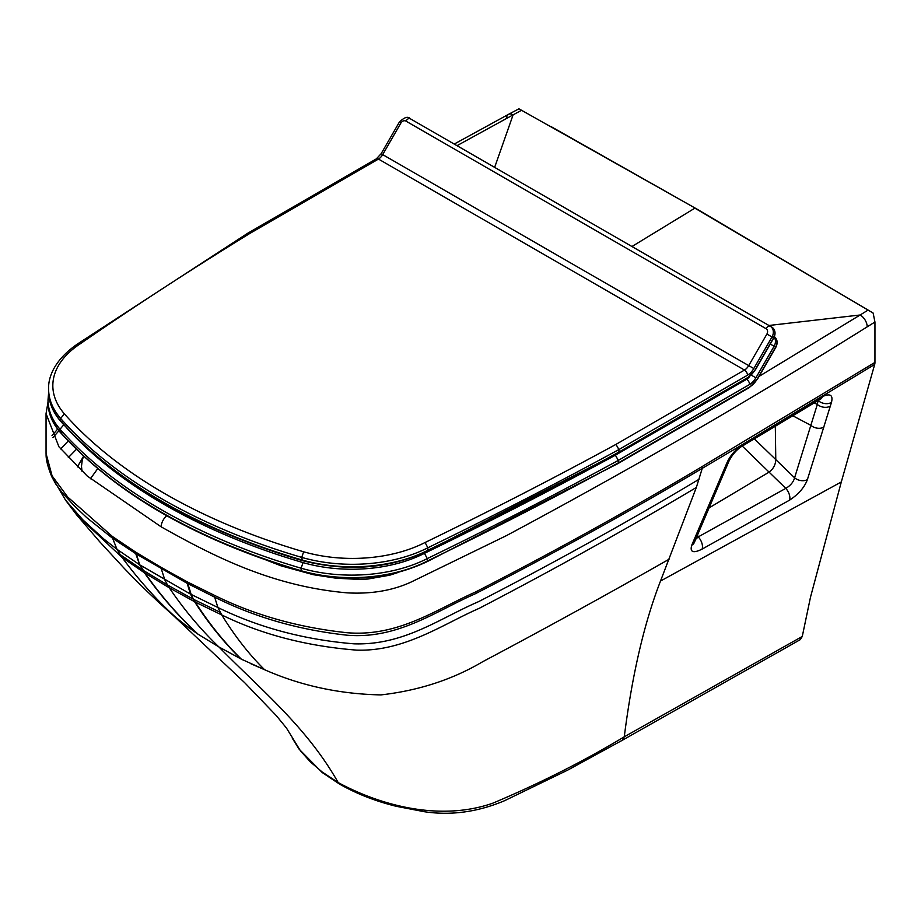 <?xml version="1.0" encoding="UTF-8"?>
<svg xmlns="http://www.w3.org/2000/svg" width="921" height="921" viewBox="0 0 921 921"><rect width="100%" height="100%" fill="white"/><g stroke="black" fill="none" stroke-linecap="round" stroke-linejoin="round"><path stroke-width="1.38" d="M494.646 167.369L513.101 114.872L457 145.668L513.101 114.872A9.843 5.491 -118.5 0 0 508.53 114.331L518.949 108.816L697.542 209.447L550.816 126.465M631.956 246.517L694.86 208.158L873.12 313.036L697.542 209.447M112.408 536.494A9.843 6.251 126.1 0 0 112.627 538.313L117.002 549.33L120.144 554.592L143.158 570.318L167.518 584.996L164.836 579.942L161.313 568.89A9.843 5.676 120 0 1 161.187 567.394L135.606 552.07L112.408 536.494L67.74 497.064L52.071 475.823L46.05 453.477L46.05 413.598L48.019 402.04L46.05 413.61L58.921 446.777L87.196 475.996L161.187 526.858A9.843 5.676 120 0 1 166.759 515.76M508.53 114.331A9.843 5.491 -118.5 0 0 506.504 118.475A9.843 5.491 -118.5 0 1 508.53 114.331L454.214 144.067L508.53 114.331A9.843 5.491 -118.5 0 1 513.101 114.872A10316.915 3872.333 167.2 0 1 521.585 110.244M135.606 552.07A9.843 5.837 122 0 0 135.755 553.659L112.627 538.313L86.931 517.786L74.981 506.515L62.421 492.988L55.824 484.101L51.864 476.871C44.991 460.178 46.292 454.698 46.05 453.477L46.05 452.936M52.969 437.625L58.909 430.74M196.875 633.429L179.376 620.581C158.884 602.518 139.808 581.496 122.125 557.493L76.673 514.897L65.529 500.115L82.74 519.709L103.613 538.831L117.002 549.33L139.647 564.757L135.755 553.659L187.136 583.315L214.639 597.142C254.68 617.254 298.876 629.952 347.205 635.214C397.884 639.416 436.024 610.968 475.167 593.838C552.957 553.878 628.652 512.041 702.263 468.34L696.334 487.474L660.507 581.036L841.31 481.948L810.492 597.199L802.272 636.457L800.337 639.6L622.297 740.277L567.877 770.025L504.57 800.706C477.78 812.023 451.048 815.695 424.385 811.723L396.352 806.324C375.641 801.258 356.726 793.856 339.607 784.128A9.843 5.676 -60 0 1 339.596 784.128A9.843 5.676 -60 0 1 338.168 782.551L322.143 771.971L310.365 761.886L300.522 750.914L286.477 728.062L276.381 715.709L244.71 682.726L172.826 615.032L189.104 628.041M83.684 456.252L82.314 459.752L81.485 466.222L82.004 471.276M60.648 448.976L68.212 441.021M83.592 456.171L77.399 466.889M242.73 659.839L218.899 646.945L197.739 634.005L218.899 646.945C260.067 689.138 306.486 726.462 338.168 782.551C380.465 805.495 440.18 821.613 492.758 803.204C539.81 783.368 583.649 761.241 624.277 736.812C632.117 674.863 644.193 622.941 660.518 581.036M90.396 478.793L97.741 468.605M768.943 325.481L860.145 314.994L759.042 376.401L860.145 314.994A9.843 5.848 58.3 0 1 867.214 326.828A9626.81 6852.217 16.9 0 0 874.95 322.028L873.12 313.036M868.123 310.066A10316.915 7412.853 18.1 0 1 860.145 314.994A9.843 5.848 58.3 0 1 867.214 326.828C751.663 399.184 631.392 468.789 506.412 535.642L411.353 581.934C392.737 590.568 371.313 594.206 347.056 592.848C271.281 586.24 212.67 555.662 161.187 526.858M397.768 572.586L389.675 575.211L367.905 579.033L359.789 579.447L336.234 578.227L313.29 574.692L280.951 565.805L215.111 539.936L280.951 565.805L313.29 574.692L336.234 578.227L359.789 579.447L367.905 579.033L389.675 575.211L397.768 572.586M874.95 322.028L874.95 362.39A9.832 5.687 -120.1 0 1 874.685 364.44L841.31 481.948M161.187 567.394L186.975 581.727L214.443 595.334C254.392 615.113 298.611 627.569 347.136 632.727C398.367 637.01 436.105 609.46 475.34 592.099C553.118 552.174 628.847 510.257 702.516 466.337L702.263 468.34L741.67 445.027L874.685 364.44M742.821 444.313A9.555 5.618 -120.7 0 1 741.071 446.8L820.669 399.046A9.555 5.676 -121.3 0 0 822.384 396.64C830.212 393.106 833.24 395.017 831.479 402.396L807.395 479.599C804.494 487.393 798.553 494.243 789.585 500.138A9.555 5.411 60.8 0 0 785.797 488.372C790.506 485.586 793.442 482.051 794.593 477.792A9.555 6.884 17.2 0 0 807.395 479.599M741.071 446.8C735.902 450.415 731.815 455.319 728.81 461.49L694.319 542.527A9.555 6.85 -156.9 0 1 691.74 545.209C689.737 552.22 693.179 553.533 702.078 549.123L789.585 500.138M741.67 445.027C734.302 450.691 729.202 457.081 726.358 464.184L691.74 545.209M728.81 461.49A9.555 6.47 -160.1 0 1 726.358 464.184M214.443 595.334A9.843 5.031 114.5 0 0 214.639 597.142L217.909 607.515C258.962 627.615 304.344 639.727 354.032 643.837C403.951 645.425 439.455 618.486 478.506 601.689C554.246 562.696 627.742 521.896 699.016 479.3M250.857 663.753L264.615 669.728C300.637 685.661 339.412 694.054 380.937 694.906C418.698 690.589 452.614 679.525 482.708 661.704C546.095 628.076 608.217 593.918 669.06 559.243M120.144 554.592L122.125 557.493L144.39 572.758L169.234 587.759C184.062 609.679 200.617 629.411 218.887 646.933L241.337 659.148L264.615 669.728C249.269 654.647 234.982 636.376 221.742 614.929C261.414 634.385 306.336 646.116 356.531 650.122C404.48 651.746 443.243 623.966 479.104 608.39C554.569 569.097 626.971 528.792 696.334 487.474M695.689 539.315L698.245 536.885A9.555 5.388 61 0 1 702.078 549.123M697.485 535.113L698.245 536.885L785.797 488.372L769.081 472.128L709.32 507.736M754.391 438.903L794.593 477.792L817.318 404.446A9.555 6.861 16.8 0 0 830.374 406.069M819.206 399.933L818.412 400.785A9.555 6.85 16.6 0 0 831.479 402.396M818.067 400.623L817.318 404.446L814.268 402.926M775.321 426.4L775.781 459.591C775.574 464.76 773.341 468.939 769.081 472.128L742.28 446.086M615.988 444.371L618.924 449.552L747.484 375.215A4.214 2.441 -120 0 0 744.502 370.058L615.988 444.371A4425.589 2555.096 180 0 1 425.088 542.492L427.851 547.776L427.851 550.274L426.93 550.804L427.851 550.274A113.651 65.61 180 0 1 301.731 559.899A550.274 317.699 180 0 1 60.636 420.932A113.651 65.61 180 0 1 48.617 391.563L48.617 389.053A113.651 65.61 0 0 0 60.636 418.422L60.636 420.932L61.891 421.714L60.636 420.932M425.088 542.492A109.438 63.181 180 0 1 303.631 551.783L301.731 557.401A113.651 65.61 0 0 0 427.851 547.776A4429.803 2557.525 0 0 0 618.924 449.552L618.924 452.061L617.945 452.625L618.924 452.061A4429.803 2557.525 180 0 1 427.851 550.274M301.731 559.899L302.364 560.325L301.731 557.401A550.274 317.699 0 0 1 60.636 418.422L64.401 413.886A109.438 63.181 180 0 1 80.311 343.752L77.974 343.671L247.807 233.186L249.948 233.37L378.462 159.068A8.439 4.87 120 0 0 382.675 154.613L400.877 123.057A4.214 3.442 120 0 1 405.965 121.123L766.03 328.67A4.214 3.442 120 0 1 766.917 334.047L748.715 365.602A8.439 4.87 -60 0 1 744.502 370.058L378.462 159.068A4.214 2.441 60 0 0 376.355 158.861L381.133 153.715L753.804 368.538L772.005 336.982L766.917 334.047M749.464 376.816A8.439 4.87 -60 0 1 746.597 379.314L615.389 455.193A4425.589 2555.096 180 0 1 424.489 553.314L427.252 558.598L427.252 561.096L426.331 561.626L427.252 561.096A113.651 65.61 180 0 1 301.132 570.732A550.274 317.699 180 0 1 60.038 431.753A113.651 65.61 180 0 1 48.019 402.385L48.019 399.875A113.651 65.61 0 0 0 60.038 429.255L60.038 431.753L61.293 432.536L60.038 431.753M615.389 455.193L618.325 460.385L618.325 462.883L617.346 463.447L618.325 462.883A4429.803 2557.525 180 0 1 427.252 561.096M51.979 435.714L57.632 429.105M136.239 552.462A9.843 5.837 121.9 0 0 136.4 554.051L139.647 564.757L144.39 572.758C160.242 595.369 178.029 615.781 197.739 634.005M241.337 659.148C224.31 642.467 208.952 623.448 195.264 602.092L221.742 614.929L217.909 607.515L190.486 594.103L140.28 565.149L145.011 573.15C160.83 595.737 178.582 616.137 198.257 634.35M76.673 514.897L99.79 541.847L124.531 568.671C140.314 584.893 151.125 595.737 173.033 615.216M68.304 457.61L76.397 449.31M220.257 612.315L193.663 599.398L195.264 602.092L169.234 587.759L167.518 584.996L192.984 599.041L190.486 594.103L187.136 583.315A9.843 5.514 118.1 0 1 186.975 581.727M702.516 466.337L874.95 362.39M187.665 582.084A9.843 5.503 118 0 0 187.826 583.684L191.177 594.459L194.584 601.735C208.296 623.114 223.688 642.144 240.738 658.837M802.272 636.457L624.277 736.812L622.297 740.277M766.353 430.303L822.384 396.64M792.912 415.832L810.906 425.375A9.555 6.884 17.2 0 0 823.904 427.068M773.536 337.869L755.278 369.517A15.461 8.922 -60 0 1 747.553 377.679A1.405 0.817 60 0 1 747.265 378.324L755.508 369.643L773.755 337.995C775.966 333.414 775.309 329.787 771.786 327.116A8.439 6.884 120 0 1 771.786 327.116A8.439 6.884 120 0 1 773.536 337.869L772.005 336.982A8.439 6.884 -60 0 0 770.255 326.241L410.179 118.682A4.214 2.429 120 0 0 405.965 121.123M747.553 377.679L618.924 452.061M400.877 123.057L399.323 122.159C404.342 117.232 407.968 116.069 410.179 118.682L770.255 326.241A8.439 6.884 -60 0 0 770.244 326.241L771.786 327.116L770.255 326.241A4.214 2.429 120 0 0 770.244 326.23A4.214 2.429 120 0 0 766.03 328.67M80.311 343.752A4425.589 2555.096 180 0 1 249.948 233.37M747.484 375.215A12.652 7.299 120 0 0 753.804 368.538M303.631 551.783A546.049 315.258 180 0 1 64.401 413.886M746.068 379.015L746.597 379.314A4.214 2.441 -120 0 1 749.579 384.483A12.652 7.299 120 0 0 755.899 377.806L751.306 375.158M424.489 553.314A109.438 63.181 180 0 1 303.032 562.604A546.049 315.258 180 0 1 66.692 427.943M301.766 571.147L301.132 570.732L301.766 571.147M774.377 336.706A8.439 6.884 120 0 1 775.632 347.125L757.373 378.773A15.461 8.922 -60 0 1 749.648 386.935A1.405 0.817 60 0 1 749.36 387.58L757.603 378.911L775.85 347.263C778.061 342.681 777.405 339.055 773.882 336.384M749.648 386.935L618.325 462.883M303.032 562.604L301.132 568.222A550.274 317.699 0 0 1 60.038 429.255L63.802 424.708M301.132 570.732L301.132 568.222A113.651 65.61 0 0 0 427.252 558.598A4429.803 2557.525 0 0 0 618.325 460.385L749.579 384.483M755.899 377.806L774.101 346.25L770.267 344.04M775.632 347.125L774.101 346.25A8.439 6.884 -60 0 0 774.181 337.178M65.541 500.126L51.864 476.871M292.348 738.32L299.106 749.153L322.189 772.523L339.596 784.128M820.669 399.046L821.359 398.494M48.617 391.563C48.686 402.155 52.762 412.124 60.832 421.484C115.85 482.592 196.231 528.942 301.973 560.532C347.182 572.068 389.042 568.867 427.563 550.919L618.624 452.706M747.265 378.324L618.647 452.695M77.986 343.671C53.936 359.984 48.088 377.771 48.617 389.053M399.323 122.159L381.133 153.715M376.355 158.861L247.818 233.186M48.019 402.385C48.088 412.976 52.163 422.946 60.233 432.306C115.252 493.426 195.632 539.764 301.374 571.354C346.572 582.889 388.443 579.689 426.964 561.741L618.026 463.528M749.36 387.58L618.049 463.516M48.629 392.783L48.019 399.875"/></g></svg>
